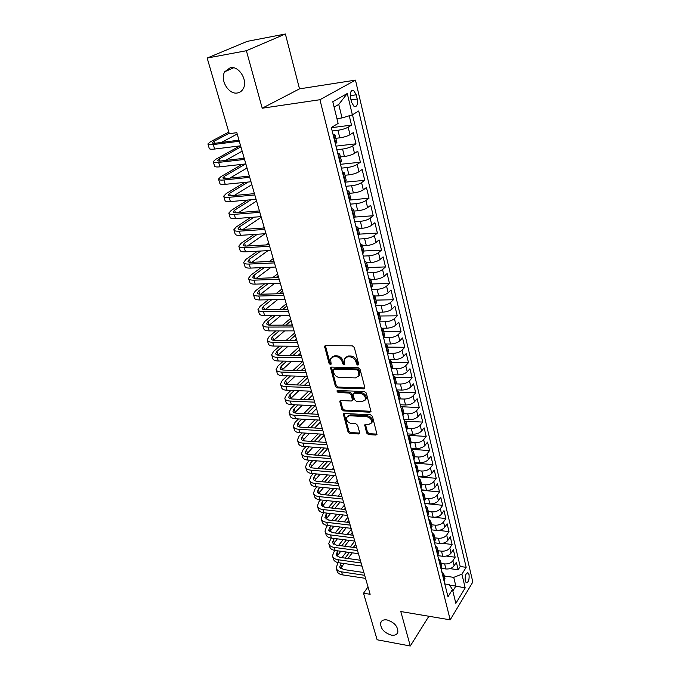<?xml version="1.0" encoding="UTF-8"?>
<svg xmlns="http://www.w3.org/2000/svg" width="680" height="680" viewBox="0 0 680 680"><rect width="100%" height="100%" fill="white"/><g stroke="black" fill="none" stroke-linecap="round" stroke-linejoin="round"><path stroke-width="1.02" d="M357.909 365.16L358.675 364.098L354.288 347.438L352.359 345.839L325.593 345.618L324.581 346.264L329.094 363.519L330.403 364.607L331.118 364.157L330.607 358.666L333.872 356.609L336.073 356.643C339.023 356.983 341.037 358.657 342.142 361.666L342.712 363.783L344.037 364.879L344.769 364.421L344.275 358.955L347.642 356.813L349.877 356.847C352.869 357.195 354.918 358.887 356.005 361.913L356.575 364.055L357.909 365.16M387.03 619.939C383.63 619.471 381.497 620.423 380.622 622.812C380.418 628.575 383.988 632.681 391.34 635.12C394.791 635.638 396.967 634.669 397.851 632.23C397.995 626.433 394.392 622.336 387.03 619.939M230.282 67.685L224.766 71.723C219.623 79.841 228.684 94.911 237.456 92.965C239.938 92.531 241.85 91.128 243.185 88.757C248.208 80.656 239.02 65.56 230.282 67.685M469.047 574.651L468.027 572.849C465.774 573.206 464.831 575.909 465.213 580.95L466.225 582.735C468.486 582.369 469.429 579.674 469.047 574.651M366.664 433.05L368.509 434.588L375.904 435.055L376.992 434.409L372.436 416.355L370.566 414.8L344.335 413.474L343.315 414.086L348.032 431.902L349.851 433.415L358.589 433.967L359.626 433.355L359.635 432.616L357.654 425.306L355.81 423.776L351.45 423.529C347.897 422.62 346.264 420.572 346.57 417.384L349.316 415.743L366.571 416.636C370.158 417.52 371.815 419.56 371.535 422.773L368.662 424.499L365.772 424.337L364.709 424.966L366.664 433.05L367.464 432.149L369.3 433.687L377.043 434.12M400.8 611.541L410.286 646L377.12 639.778L363.519 593.223L370.149 594.286L236.819 132.677L229.27 133.688L207.17 58.055L246.381 50.728L262.216 108.213L319.94 99.722L450.202 619.837L400.8 611.541M363.715 388.841L364.795 388.17L364.803 387.379L360.034 369.257L358.122 367.676L331.525 367.098L330.514 367.727L335.427 386.385L337.28 387.923L363.715 388.841L364.846 387.949M366.308 393.065L370.957 411.545L369.877 412.199L343.629 410.916L341.793 409.385L339.753 401.175L340.774 400.554L351.348 401.004L352.393 400.367L352.401 399.576L351.05 394.578L349.18 393.023L338.147 392.606L336.855 390.957L337.569 390.524L364.412 391.501L366.308 393.065M449.913 568.633L458.167 569.772L456.365 562.258L454.104 565.819L452.88 560.762C451.019 563.1 448.273 564.145 444.66 563.915L441.184 563.448M446.344 556.062L455.149 557.209L453.322 549.601L451.044 553.137L449.803 548.012C447.916 550.324 445.154 551.378 441.524 551.165L438.031 550.723M442.629 543.32L452.098 544.493L450.254 536.775L447.933 540.277L446.683 535.092C444.779 537.387 442 538.433 438.345 538.254L434.834 537.821M438.685 530.4L449.012 531.607L447.134 523.787L444.788 527.255L443.521 522.002C441.592 524.271 438.796 525.325 435.124 525.164L431.596 524.756M434.223 517.276L445.876 518.542L443.981 510.629L441.609 514.063L440.317 508.733C438.37 510.986 435.548 512.04 431.859 511.896L428.315 511.521M424.787 503.498L442.706 505.317L440.776 497.292L438.379 500.684L437.07 495.287C435.098 497.513 432.259 498.567 428.545 498.448L424.983 498.1M421.49 490.221L439.484 491.904L437.537 483.777L435.106 487.135L433.78 481.661C431.783 483.871 428.927 484.925 425.195 484.831L421.617 484.5M418.149 476.765L436.228 478.32L434.248 470.075L431.783 473.399L430.449 467.848C428.425 470.033 425.544 471.087 421.796 471.019L418.2 470.721M414.757 463.131L432.922 464.55L430.916 456.195L428.425 459.476L427.065 453.849C425.025 456.008 422.118 457.062 418.353 457.019L414.74 456.748M411.324 449.31L429.573 450.585L427.541 442.119L425.017 445.358L423.64 439.654C421.575 441.787 418.642 442.841 414.859 442.825L411.23 442.587M408.399 435.336L426.181 436.433L424.116 427.848L421.558 431.043L420.163 425.263C418.072 427.372 415.123 428.425 411.315 428.434L407.66 428.221M405.62 421.175L422.739 422.093L420.648 413.389L418.055 416.534L416.636 410.669C414.528 412.751 411.553 413.805 407.728 413.839L403.962 413.652M402.33 406.784L419.245 407.541L417.129 398.718L414.502 401.82L413.066 395.87C410.924 397.919 407.932 398.981 404.082 399.041L400.146 398.888M398.735 392.181L415.709 392.793L413.559 383.843L410.899 386.894L409.445 380.868C407.277 382.882 404.26 383.945 400.392 384.03L396.194 383.902M395.063 377.366L412.123 377.833L409.947 368.755L407.243 371.756L405.764 365.644C403.572 367.633 400.528 368.688 396.644 368.815L392.088 368.713M391.349 362.346L408.484 362.661L406.274 353.455L403.537 356.405L402.033 350.2C399.815 352.163 396.754 353.217 392.844 353.37L387.821 353.302M387.566 347.123L404.787 347.276L402.551 337.934L399.772 340.833L398.25 334.534C396.006 336.464 392.921 337.518 388.986 337.705L383.571 337.688M383.741 331.67L401.047 331.661L398.769 322.184L395.955 325.031L394.417 318.648C392.139 320.535 389.028 321.589 385.075 321.81L379.635 321.844M379.856 315.996L397.248 315.826L394.944 306.212L392.088 309L390.524 302.515C388.221 304.376 385.075 305.43 381.106 305.677L375.64 305.762M375.921 300.101L393.388 299.752L391.051 290.003L388.161 292.723L386.572 286.152C384.234 287.971 381.072 289.025 377.077 289.306L371.586 289.45M371.918 283.968L389.478 283.45L387.107 273.547L384.166 276.216L382.559 269.543C380.197 271.328 377.009 272.374 372.988 272.697L367.464 272.892M367.863 267.606L385.509 266.9L383.103 256.853L380.12 259.454L378.488 252.679C376.091 254.422 372.878 255.476 368.841 255.833L363.29 256.088M363.749 250.996L381.48 250.104L379.032 239.904L376.014 242.446L374.357 235.569C371.926 237.269 368.688 238.315 364.625 238.714L359.048 239.037M358.309 236.071L359.567 234.132L377.392 233.061L374.909 222.708L371.841 225.174L370.158 218.186C367.701 219.852 364.429 220.898 360.349 221.331L354.739 221.714M355.104 217.047L373.243 215.747L370.719 205.241L367.608 207.638L365.899 200.549C363.409 202.164 360.111 203.209 356.005 203.677L350.37 204.127M349.367 200.099L369.027 198.178L366.46 187.501L363.307 189.831L361.573 182.631C359.048 184.203 355.725 185.249 351.594 185.759L345.933 186.269M344.921 182.189L364.743 180.336L362.142 169.498L358.938 171.743L357.178 164.432C354.62 165.963 351.262 166.999 347.115 167.552L341.428 168.138M340.476 164.305L360.4 162.214L357.756 151.206L354.51 153.374L352.707 145.945C350.124 147.424 346.74 148.469 342.567 149.065L336.846 149.719M335.954 146.141L355.98 143.811L353.302 132.625L349.996 134.716C347.387 136.17 343.986 137.207 339.796 137.828L335.826 138.312M454.104 565.819C452.251 568.157 449.514 569.211 445.901 568.973L441.226 568.327M451.044 553.137C449.165 555.45 446.412 556.504 442.782 556.291L437.792 555.637M447.933 540.277C446.037 542.581 443.267 543.635 439.62 543.439L434.562 542.81M444.788 527.255C442.875 529.533 440.079 530.587 436.415 530.417L431.332 529.822M441.609 514.063C439.662 516.315 436.849 517.369 433.168 517.225L428.06 516.664M438.379 500.684C436.415 502.928 433.576 503.982 429.879 503.854L424.745 503.327M435.106 487.135C433.118 489.345 430.262 490.408 426.538 490.297L421.387 489.821M431.783 473.399C429.777 475.592 426.904 476.646 423.164 476.561L417.988 476.119M428.425 459.476C426.394 461.635 423.495 462.697 419.738 462.638L414.536 462.238M425.017 445.358C422.96 447.5 420.045 448.554 416.262 448.528L411.034 448.162M421.558 431.043C419.475 433.16 416.543 434.214 412.743 434.214L407.49 433.891M418.055 416.534C415.947 418.625 412.99 419.679 409.164 419.704L403.894 419.424M414.502 401.82C412.369 403.877 409.385 404.931 405.543 404.982L400.248 404.753M410.899 386.894C408.74 388.926 405.73 389.98 401.872 390.065L396.55 389.878M407.243 371.756C405.059 373.762 402.033 374.816 398.149 374.926L392.793 374.791M403.537 356.405C401.327 358.377 398.267 359.431 394.375 359.575L389.07 359.482M399.772 340.833C397.536 342.771 394.459 343.825 390.541 343.995L386.002 343.961M395.955 325.031C393.695 326.935 390.592 327.99 386.648 328.194L382.534 328.202M392.088 309C389.793 310.87 386.665 311.925 382.704 312.154L378.82 312.205M388.161 292.723C385.832 294.559 382.678 295.613 378.7 295.885L374.901 295.97M384.166 276.216C381.82 278.01 378.641 279.063 374.629 279.37L370.812 279.497M380.12 259.454C377.74 261.214 374.536 262.267 370.506 262.607L366.664 262.769M376.014 242.446C373.6 244.162 370.37 245.208 366.316 245.59L362.457 245.794M371.841 225.174C369.401 226.848 366.146 227.902 362.066 228.319L358.19 228.565M367.608 207.638C365.135 209.27 361.845 210.316 357.748 210.774L353.855 211.064M363.307 189.831C360.8 191.42 357.484 192.465 353.37 192.958L349.452 193.298M358.938 171.743C356.397 173.29 353.056 174.335 348.916 174.87L344.981 175.253M354.51 153.374C351.925 154.879 348.559 155.916 344.394 156.494L340.433 156.927M350.574 98.056L351.585 102.314L354.178 106.632C356.932 106.972 357.944 104.431 357.229 99.016L356.235 94.792L353.608 90.415C350.863 90.066 349.851 92.616 350.574 98.056M319.94 99.722L355.47 80.129L472.829 582.038L450.202 619.837M458.167 569.772L460.207 566.508L466.165 567.315L358.708 110.984L352.359 114.826L342.04 117.938L336.931 118.626M466.165 567.315L461.915 574.192L465.188 587.902L455.855 603.373L452.455 589.534L447.984 596.785L331.33 127.525L338.113 123.428L332.784 101.711L347.276 93.517L352.359 114.826M331.373 127.704L351.5 125.111L348.177 127.169C345.55 128.596 342.142 129.633 337.943 130.28L332.197 131.002M336.838 142.4L335.41 143.956M333.013 134.3L334.985 134.92L333.498 136.263M444.185 581.502L444.898 578.459M441.694 571.506L443.751 573.81L442.91 576.394M440.997 568.675L441.728 565.667M438.506 558.671L440.563 560.949L439.705 563.499M437.767 555.688L438.523 552.704M435.276 545.674L437.333 547.91L436.458 550.435M434.486 542.512L435.268 539.571M432.004 532.5L434.052 534.692L433.168 537.192M431.171 529.167L431.962 526.26M428.68 519.154L430.738 521.305L429.828 523.77M427.805 515.635L428.621 512.762M425.315 505.623L427.372 507.731L426.445 510.17M424.397 501.916L425.229 499.086M421.906 491.904L423.963 493.969L423.019 496.375M420.937 488.01L421.796 485.214M418.455 477.998L420.503 480.021L419.543 482.392M417.435 473.909L418.31 471.155M414.945 463.904L417.001 465.868L416.015 468.214M413.882 459.603L414.774 456.9M411.392 449.608L413.449 451.529L412.445 453.832M410.278 445.111L411.196 442.442M407.787 435.106L409.836 436.985L408.816 439.246M406.623 430.398L407.558 427.779M404.132 420.41L406.181 422.229L405.144 424.456M402.909 415.48L403.877 412.913M400.426 405.501L402.475 407.26L401.412 409.453M399.151 400.35L400.137 397.825M396.67 390.371L398.709 392.088L397.63 394.23M395.335 384.999L396.346 382.525M392.853 375.028L394.893 376.686L393.788 378.794M391.459 369.418L392.496 366.996M388.986 359.465L391.025 361.054L389.895 363.12M387.532 353.608L388.594 351.245M385.058 343.672L387.099 345.202L385.942 347.216M383.546 337.569L384.633 335.257M381.072 327.641L383.103 329.111L381.93 331.083M379.491 321.283L380.613 319.03M377.034 311.372L379.058 312.774L377.859 314.704M375.385 304.75L376.524 302.558M372.929 294.865L374.952 296.2L373.728 298.07M371.212 287.971L372.385 285.846M368.764 278.103L370.778 279.37L369.529 281.188M366.979 270.938L368.177 268.872M364.531 261.086L366.546 262.276L365.271 264.052M362.678 253.64L363.911 251.634M360.238 243.805L362.245 244.927L360.944 246.644M355.87 226.261L357.875 227.307L356.541 228.964M353.872 218.221L355.164 216.359M351.441 208.445L353.438 209.406L352.078 211.004M346.945 190.34L348.933 191.225L347.548 192.763M344.794 181.679L346.146 179.97M342.372 171.964L344.361 172.754L342.941 174.233M340.136 162.97L341.53 161.339M337.73 153.281L339.711 153.994L338.257 155.397M355.98 143.811L352.707 145.945M360.4 162.214L357.178 164.432M364.743 180.336L361.573 182.631M369.027 198.178L365.899 200.549M373.243 215.747L370.158 218.186M377.392 233.061L374.357 235.569M381.48 250.104L378.488 252.679M385.509 266.9L382.559 269.543M389.478 283.45L386.572 286.152M393.388 299.752L390.524 302.515M397.248 315.826L394.417 318.648M401.047 331.661L398.25 334.534M404.787 347.276L402.033 350.2M408.484 362.661L405.764 365.644M412.123 377.833L409.445 380.868M415.709 392.793L413.066 395.87M419.245 407.541L416.636 410.669M422.739 422.093L420.163 425.263M426.181 436.433L423.64 439.654M429.573 450.585L427.065 453.849M432.922 464.55L430.449 467.848M436.228 478.32L433.78 481.661M439.484 491.904L437.07 495.287M442.706 505.317L440.317 508.733M445.876 518.542L443.521 522.002M449.012 531.607L446.683 535.092M452.098 544.493L449.803 548.012M455.149 557.209L452.88 560.762M460.207 566.508L352.486 114.75M351.5 125.111L349.256 115.761M449.599 585.174L455.855 586.101L453.73 577.362L444.295 576.011M342.04 117.938L338.75 104.422L334.101 107.091M262.216 108.213L299.514 88.859L285.379 34L246.381 50.728M285.379 34L247.239 41.361L207.17 58.055M410.286 646L428.876 616.259M299.514 88.859L355.47 80.129M368.024 586.933L363.519 593.223M452.82 591.031L455.855 586.101L465.188 587.902M444.788 583.942L449.216 584.596L452.455 589.534M347.99 192.44L349.809 199.767L350.693 198.305M453.73 577.362L461.915 574.192M338.75 104.422L347.276 93.517M358.717 364.319L357.408 363.214L356.847 361.072C355.75 358.046 353.719 356.363 350.727 356.014L349.877 356.847M345.5 357.399L348.483 355.98L350.727 356.014M331.832 357.144L334.73 355.776L336.931 355.81C339.873 356.159 341.896 357.825 342.992 360.825L343.561 362.95L344.82 364.038M325.397 345.627L329.953 362.686L331.168 363.766M331.313 367.106L336.269 385.534L338.122 387.073L364.531 387.974M358.385 370.906L357.051 369.801L333.71 369.265L333.004 369.707L333.6 372.504C334.688 375.453 336.685 377.111 339.592 377.485L355.495 377.927L358.921 375.776L358.385 370.906L359.21 370.056L357.884 368.951L357.051 369.801M333.404 369.308L334.569 368.424L357.884 368.951M358.581 376.457L359.745 374.926L359.805 372.291L358.972 373.142M359.21 370.056L359.805 372.291M340.519 400.571L342.618 408.519L344.454 410.048L371.017 411.289M352.444 400.12L353.226 398.709L351.875 393.712L350.004 392.164L338.98 391.748L338.147 392.606M337.654 390.524L338.98 391.748M362.466 401.48L365.33 399.721C365.644 396.398 363.978 394.306 360.324 393.44L354.161 393.21L353.115 393.856L353.099 394.655L354.45 399.661L356.32 401.217L362.466 401.48M365.151 400.129L366.146 398.837C366.46 395.53 364.795 393.44 361.148 392.572L360.324 393.44M353.642 393.303L354.986 392.343L361.148 392.572M365.449 424.354L367.464 432.149M371.39 423.122L372.334 421.88C372.606 418.668 370.957 416.627 367.37 415.743L366.571 416.636M347.539 416.168L350.132 414.868L367.37 415.743M344.08 413.491L348.84 431.01L350.65 432.531L359.388 433.067L358.589 433.967M228.803 132.09L210.519 141.729L207.901 143.947C207.995 144.772 209.788 144.968 213.291 144.551L239.292 141.244M207.987 144.219L209.244 148.393C209.338 149.226 211.14 149.447 214.633 149.039L240.618 145.809M238.986 140.191L215.934 143.14C213.588 143.42 212.389 143.293 212.33 142.74L214.055 141.27L229.151 133.28M221.468 142.434L237.201 134.002M239.98 145.894L215.806 159.29L213.248 161.619C213.358 162.503 215.16 162.767 218.645 162.401L244.545 159.426M213.333 161.908L214.566 165.996C214.684 166.897 216.487 167.178 219.972 166.821L245.846 163.922M244.213 158.279L221.255 160.939C218.917 161.185 217.71 161.016 217.634 160.42L219.325 158.874L240.916 146.863M225.607 160.438L242.148 151.121M242.088 164.347L221.008 176.588L218.509 179.027C218.645 179.979 220.448 180.293 223.924 179.979L249.713 177.327M218.603 179.341L219.819 183.337C219.954 184.314 221.756 184.637 225.233 184.331L250.996 181.764M249.364 176.094L226.491 178.466C224.171 178.687 222.955 178.475 222.87 177.837L224.519 176.222L245.548 163.956M229.874 178.118L247.027 168.002M244.647 182.393L226.143 193.63L223.695 196.18C223.848 197.2 225.658 197.566 229.118 197.293L254.813 194.964M223.797 196.52L224.986 200.43C225.139 201.467 226.95 201.85 230.409 201.577L256.071 199.333M254.43 193.647L231.659 195.73C229.338 195.925 228.131 195.679 228.021 194.998L229.636 193.307L248.098 182.053M234.218 195.5L251.829 184.637M247.528 200.081L231.2 210.434L228.811 213.087C228.981 214.166 230.792 214.582 234.243 214.353L259.828 212.33M228.922 213.444L230.078 217.269C230.256 218.365 232.067 218.799 235.509 218.577L261.069 216.631M259.428 210.936L236.742 212.746C234.43 212.908 233.223 212.627 233.104 211.905L234.676 210.145L250.971 199.775M238.603 212.602L256.564 201.042M250.665 217.43L236.181 226.993L233.852 229.746C234.039 230.877 235.858 231.353 239.292 231.166L264.767 229.44M233.963 230.121L235.093 233.869C235.297 235.025 237.107 235.509 240.542 235.331L265.99 233.682M264.341 227.97L241.757 229.517C239.453 229.644 238.238 229.33 238.111 228.565L239.649 226.746L254.09 217.167M243.015 229.432L261.239 217.218M253.98 234.455L241.094 243.312L238.816 246.16C239.02 247.358 240.839 247.877 244.264 247.732L269.637 246.304M238.935 246.559L240.049 250.231C240.261 251.439 242.08 251.974 245.497 251.838L270.844 250.478M269.195 244.749L246.696 246.041C244.4 246.143 243.185 245.794 243.041 244.996L244.553 243.108L257.397 234.234M247.426 245.999L265.013 233.742M264.188 227.443L263.322 228.038M257.44 251.192L245.939 259.394L243.712 262.344C243.933 263.594 245.752 264.172 249.169 264.061L274.44 262.913M243.831 262.76L244.919 266.356C245.157 267.623 246.976 268.2 250.384 268.107L275.629 267.027M273.972 261.29L251.566 262.327C249.279 262.403 248.064 262.021 247.911 261.188L249.381 259.233L260.848 251.013M251.838 262.31L267.988 250.631M268.727 243.143L266.228 244.919M261.001 267.648L250.716 275.264L248.531 278.298C248.778 279.607 250.597 280.219 253.997 280.151L279.166 279.284M248.667 278.74L249.73 282.251C249.976 283.569 251.804 284.197 255.196 284.138L280.339 283.339M278.673 277.584L256.36 278.383C254.09 278.435 252.867 278.018 252.705 277.142L254.142 275.128L264.401 267.503M256.241 278.383L271.125 267.223M272.688 261.35L273.76 260.55M273.199 258.621L269.305 261.502M264.639 283.841L255.425 290.904L253.292 294.032C253.555 295.392 255.374 296.047 258.765 296.021L283.824 295.418M253.427 294.482L254.473 297.933C254.736 299.302 256.564 299.974 259.938 299.948L284.979 299.412M283.313 293.649L261.094 294.21C258.825 294.236 257.609 293.794 257.431 292.885L258.833 290.81L268.03 283.73M260.618 294.21L274.38 283.526M275.885 277.686L278.188 275.91M277.61 273.896L272.51 277.805M268.337 299.769L260.066 306.323L257.983 309.545C258.264 310.947 260.083 311.652 263.457 311.661L288.422 311.321M258.128 310.012L259.148 313.387C259.428 314.806 261.256 315.52 264.622 315.537L289.561 315.256M287.887 309.485L265.761 309.808C263.5 309.808 262.276 309.341 262.089 308.397L263.466 306.264L271.711 299.701M264.988 309.8L277.721 299.574M279.174 293.751L282.565 291.057M281.962 288.966L275.817 293.837M272.076 315.452L264.648 321.538L262.607 324.836C262.905 326.289 264.732 327.046 268.09 327.08L292.944 326.995M262.752 325.329L263.755 328.627C264.052 330.098 265.88 330.854 269.238 330.905L294.066 330.879M292.4 325.091L270.359 325.201C268.107 325.176 266.883 324.675 266.688 323.697L268.03 321.512L275.442 315.418M269.331 325.159L281.137 315.35M282.548 309.561L286.883 306M286.254 303.832L279.2 309.613M275.833 330.897L269.161 336.541L267.172 339.923C267.478 341.428 269.305 342.219 272.654 342.286L297.406 342.448M267.325 340.425L268.302 343.655C268.617 345.176 270.445 345.975 273.785 346.06L298.52 346.281M296.846 340.484L274.89 340.374C272.654 340.323 271.43 339.796 271.218 338.784L272.536 336.549L279.191 330.897M273.632 340.289L284.614 330.888M291.38 325.1L292.196 324.394M285.982 325.125L291.142 320.739M290.496 318.503L282.642 325.142M279.616 346.111L273.615 351.339L271.668 354.798C271.991 356.346 273.819 357.178 277.159 357.289L301.81 357.688M271.83 355.317L272.782 358.488C273.113 360.051 274.941 360.885 278.273 361.003L302.906 361.462M301.223 355.657L279.361 355.334C277.134 355.266 275.91 354.714 275.689 353.668L276.981 351.381L282.957 346.137M277.916 355.207L288.125 346.188M294.601 340.476L296.387 338.895M289.459 340.442L295.341 335.291M294.678 332.979L286.127 340.425M283.399 361.097L278.01 365.933L276.106 369.469C276.445 371.067 278.273 371.934 281.596 372.079L306.153 372.708M276.267 370.013L277.202 373.107C277.55 374.714 279.378 375.598 282.701 375.743L307.224 376.431M305.55 370.625L283.781 370.09C281.554 370.005 280.33 369.418 280.1 368.356L281.358 366.01L286.731 361.165M282.157 369.911L291.661 361.25M297.874 355.606L300.517 353.2M292.961 355.538L299.489 349.648M298.8 347.267L289.646 355.487M287.181 375.87L282.353 380.341L280.483 383.945C280.84 385.585 282.668 386.495 285.974 386.665L310.428 387.524M280.653 384.498L281.571 387.541C281.928 389.19 283.755 390.107 287.062 390.286L311.491 391.195M309.808 385.381L288.125 384.65C285.914 384.54 284.69 383.936 284.452 382.832L285.685 380.443L290.504 375.964M286.365 384.412L295.222 376.1M301.189 370.515L304.598 367.327M296.488 370.404L303.577 363.808M302.77 361.462L293.182 370.32M290.955 390.43L286.628 394.553L284.801 398.233C285.175 399.916 287.002 400.86 290.3 401.064L314.653 402.144M284.971 398.795L285.872 401.769C286.246 403.461 288.074 404.413 291.372 404.625L315.699 405.764M314.015 399.942L292.425 399.015C290.216 398.879 288.991 398.25 288.745 397.12L289.944 394.68L294.27 390.558M290.53 398.718L298.792 390.728M304.529 385.203L308.618 381.267M300.024 385.05L307.624 377.8M305.728 376.388L296.735 384.94M365.177 424.447L364.709 424.966M294.721 404.787L290.844 408.57L289.068 412.326C289.45 414.043 291.278 415.021 294.559 415.259L318.818 416.551M289.238 412.904L290.122 415.82C290.504 417.546 292.341 418.54 295.622 418.778L319.846 420.121M318.163 414.298L296.659 413.185C294.457 413.024 293.233 412.377 292.978 411.221L294.151 408.731L298.019 404.94M294.661 412.828L302.362 405.144M307.887 399.678L312.596 395.021M303.569 399.491L311.61 391.595M308.737 391.094L300.288 399.347M298.477 418.94L295.018 422.407L293.267 426.224C293.666 427.992 295.494 429.003 298.767 429.267L322.923 430.772M293.454 426.819L294.312 429.675C294.712 431.451 296.539 432.471 299.812 432.743L323.935 434.291M322.252 428.459L300.841 427.159C298.648 426.989 297.423 426.309 297.16 425.127L298.308 422.603L301.758 419.118M298.741 426.743L305.923 419.356M311.262 413.942L316.514 408.603M307.113 413.721L315.036 405.73M311.788 405.577L303.841 413.55M302.209 432.897L299.124 436.067L297.423 439.952C297.823 441.754 299.659 442.799 302.914 443.088L326.969 444.796M297.602 440.555L298.452 443.351C298.86 445.162 300.688 446.216 303.943 446.522L327.973 448.273M326.289 442.433L304.963 440.954C302.778 440.767 301.554 440.062 301.282 438.855L302.404 436.288L305.481 433.109M302.778 440.478L309.485 433.364M314.636 428L320.39 422.008M310.649 427.754L318.121 420.027M314.882 419.849L307.394 427.558M305.915 446.666L303.186 449.548L301.512 453.492C301.937 455.328 303.764 456.416 307.012 456.731L330.973 458.635M301.707 454.113L302.532 456.85C302.957 458.702 304.784 459.79 308.031 460.113L331.959 462.06M330.276 456.221L309.026 454.571C306.858 454.359 305.635 453.637 305.354 452.404L306.45 449.794L309.179 446.904M306.774 454.027L313.038 447.185M318.019 441.864L324.216 435.251M314.177 441.592L321.224 434.12M318.002 433.908L310.93 441.371M309.604 460.241L307.19 462.85L305.558 466.863C305.991 468.733 307.819 469.846 311.058 470.194L334.909 472.285M305.753 467.491L306.561 470.177C306.995 472.056 308.83 473.178 312.06 473.535L335.894 475.668M334.203 469.829L313.047 468.01C310.879 467.781 309.655 467.033 309.366 465.783L310.445 463.123L312.851 460.504M310.718 467.406L316.574 460.81M321.394 455.532L327.99 448.324M317.688 455.243L324.351 448.01M321.13 447.771L314.457 454.996M313.259 473.646L311.142 475.991L309.553 480.054C309.995 481.967 311.822 483.106 315.044 483.48L338.801 485.758M309.749 480.7L310.539 483.327C310.981 485.248 312.817 486.396 316.03 486.778L339.771 489.098M338.079 483.259L317.007 481.27C314.857 481.023 313.633 480.258 313.335 478.983L314.389 476.281L316.498 473.935M314.619 480.607L320.093 474.258M324.768 469.013L331.041 461.992M321.19 468.707L327.488 461.703M329.962 455.141L329.069 456.127M324.284 461.44L317.968 468.427M316.897 486.863L315.044 488.954L313.488 493.077C313.939 495.023 315.775 496.196 318.979 496.596L342.644 499.06M313.684 493.739L314.466 496.315C314.925 498.262 316.752 499.443 319.957 499.851L343.596 502.35M341.912 496.51L320.926 494.36L317.245 492.014L318.274 489.277L320.118 487.177M318.478 493.629L323.587 487.517M328.125 482.315L334.067 475.507M324.666 481.992L330.625 475.201M333.642 467.883L332.078 469.65M327.437 474.912L321.462 481.687M320.501 499.91L318.903 501.763L317.381 505.937C317.841 507.917 319.676 509.116 322.873 509.541L346.434 512.185M317.577 506.608L318.342 509.133C318.81 511.113 320.637 512.321 323.833 512.754L347.378 515.432M345.686 509.592L324.785 507.28L321.113 504.875L322.116 502.103L323.714 500.25M322.295 506.498L327.063 500.599M331.475 495.44L337.101 488.844M328.125 495.1L333.778 488.512M337.272 480.454L335.104 482.978M330.591 488.206L324.929 494.768M324.071 512.779L322.711 514.403L321.215 518.636C321.691 520.65 323.519 521.875 326.706 522.325L350.175 525.13M321.419 519.316L322.167 521.789C322.651 523.804 324.479 525.037 327.658 525.495L351.101 528.343M349.418 522.495L328.601 520.038L324.929 517.573L325.916 514.769L327.275 513.145M326.06 519.197L330.523 513.519M334.798 508.385L340.136 501.985M331.568 508.028L336.923 501.644M341.284 496.442L341.734 495.907M340.858 492.881L338.13 496.119M333.752 501.313L328.38 507.679M327.615 525.487L326.468 526.889L325.006 531.173C325.49 533.213 327.326 534.471 330.497 534.947L353.872 537.923M325.219 531.862L325.95 534.284C326.434 536.333 328.262 537.6 331.432 538.075L354.79 541.093L350.234 546.958M353.099 535.245L332.367 532.635L328.695 530.119L330.811 525.878M329.783 531.735L333.948 526.26M338.113 521.16L343.179 514.956M334.976 520.795L340.068 514.598M344.309 509.439L345.296 508.232M344.403 505.155L341.156 509.09M336.906 514.241L331.806 520.421M331.135 538.033L328.754 543.558C329.248 545.623 331.075 546.907 334.237 547.409L357.519 550.545M328.967 544.255L329.681 546.626C330.183 548.7 332.01 549.992 335.163 550.494L358.42 553.673M356.728 547.825L336.082 545.079L332.418 542.504L334.305 538.45M333.472 544.111L337.356 538.84M341.402 533.774L346.222 527.756M338.368 533.392L343.196 527.383M347.327 522.248L348.815 520.404M347.905 517.276L344.182 521.883M340.051 527L335.206 532.992M334.62 550.409L332.452 555.781C332.953 557.88 334.781 559.189 337.926 559.708L361.114 563.006M332.664 556.495L333.37 558.815C333.872 560.923 335.699 562.241 338.844 562.76L362.006 566.1M360.324 560.252L339.753 557.362L336.09 554.736L337.781 550.851M337.11 556.333L340.74 551.259M344.675 546.218L349.256 540.379M341.734 545.827L346.324 539.996M350.336 534.896L352.282 532.432M351.365 529.252L347.208 534.505M343.188 539.597L338.58 545.411M338.079 562.623L336.099 567.86C336.617 569.985 338.445 571.319 341.581 571.863L364.667 575.314M336.32 568.582L337.008 570.851C337.526 572.985 339.354 574.328 342.482 574.872L365.551 578.365M363.868 572.517L343.383 569.491L339.719 566.814L341.216 563.1M340.697 568.412L344.089 563.516M347.93 558.51L352.282 552.84M356.184 547.757L356.567 547.255M345.075 558.11L349.435 552.449M353.345 547.375L355.716 544.306M346.307 552.015L341.929 557.668M445.901 568.973L444.66 563.915M442.782 556.291L441.524 551.165M439.62 543.439L438.345 538.254M436.415 530.417L435.124 525.164M433.168 517.225L431.859 511.896M429.879 503.854L428.545 498.448M426.538 490.297L425.195 484.831M423.164 476.561L421.796 471.019M419.738 462.638L418.353 457.019M416.262 448.528L414.859 442.825M412.743 434.214L411.315 428.434M409.164 419.704L407.728 413.839M405.543 404.982L404.082 399.041M401.872 390.065L400.392 384.03M398.149 374.926L396.644 368.815M394.375 359.575L392.844 353.37M390.541 343.995L388.986 337.705M386.648 328.194L385.075 321.81M382.704 312.154L381.106 305.677M378.7 295.885L377.077 289.306M374.629 279.37L372.988 272.697M370.506 262.607L368.841 255.833M366.316 245.59L364.625 238.714M362.066 228.319L360.349 221.331M357.748 210.774L356.005 203.677M353.37 192.958L351.594 185.759M348.916 174.87L347.115 167.552M344.394 156.494L342.567 149.065M339.796 137.828L337.943 130.28M335.877 143.658L333.965 135.975M444.49 581.009L443.224 575.9M441.312 568.191L440.028 563.014M438.081 555.194L436.781 549.95M434.817 542.028L433.491 536.715M431.502 528.692L430.159 523.303M428.137 515.159L426.785 509.702M424.736 501.449L423.359 495.907M421.286 487.543L419.892 481.933M417.784 473.45L416.364 467.755M414.23 459.162L412.794 453.381M410.635 444.66L409.173 438.804M406.98 429.964L405.501 424.023M403.274 415.046L401.778 409.028M399.517 399.925L398.004 393.813M395.709 384.574L394.171 378.377M391.841 369.01L390.277 362.712M387.914 353.209L386.333 346.817M383.936 337.17L382.322 330.692M379.89 320.892L378.258 314.313M375.785 304.376L374.127 297.695M371.62 287.606L369.937 280.823M367.396 270.572L365.687 263.687M363.103 253.283L361.361 246.287M358.743 235.722L356.975 228.625M354.305 217.889L352.521 210.672M345.236 181.364L343.392 173.918M340.595 162.665L338.716 155.1M349.996 134.716L348.177 127.169M350.243 95.676L356.235 94.792M351.016 99.917L357.229 99.016M356.847 361.072L356.005 361.913M348.483 355.98L347.642 356.813M343.561 362.95L342.712 363.783M342.992 360.825L342.142 361.666M336.931 355.81L336.073 356.643M334.73 355.776L333.872 356.609M329.953 362.686L329.094 363.519M325.431 346.341L324.564 347.157M357.408 363.214L356.575 364.055M338.122 387.073L337.28 387.923M336.269 385.534L335.427 386.385M331.347 367.752L330.497 368.585M334.569 368.424L333.71 369.265M370.676 411.315L369.877 412.199M344.454 410.048L343.629 410.916M342.618 408.519L341.793 409.385M340.57 401.106L339.736 401.974M353.226 398.709L352.401 399.576M351.875 393.712L351.05 394.578M350.004 392.164L349.18 393.023M354.986 392.343L354.161 393.21M365.5 424.822L364.701 425.714M350.132 414.868L349.316 415.743M350.65 432.531L349.851 433.415M348.84 431.01L348.032 431.902M344.131 413.984L343.306 414.859M376.695 434.146L375.904 435.055M369.3 433.687L368.509 434.588M213.291 144.551L214.633 149.039M214.055 141.27L214.65 143.268M218.645 162.401L219.972 166.821M219.325 158.874L219.972 161.041M223.924 179.979L225.233 184.331M224.519 176.222L225.216 178.551M229.118 197.293L230.409 201.577M229.636 193.307L230.384 195.797M234.243 214.353L235.509 218.577M234.676 210.145L235.475 212.797M239.292 231.166L240.542 235.331M239.649 226.746L240.49 229.551M244.264 247.732L245.497 251.838M244.553 243.108L245.438 246.058M249.169 264.061L250.384 268.107M249.381 259.233L250.308 262.327M253.997 280.151L255.196 284.138M254.142 275.128L255.111 278.358M258.765 296.021L259.938 299.948M258.833 290.81L259.845 294.176M263.457 311.661L264.622 315.537M263.466 306.264L264.512 309.765M268.09 327.08L269.238 330.905M268.03 321.512L269.118 325.133M272.654 342.286L273.785 346.06M272.536 336.549L273.649 340.272M277.159 357.289L278.273 361.003M276.981 351.381L278.077 355.053M281.596 372.079L282.701 375.743M281.358 366.01L282.447 369.639M285.974 386.665L287.062 390.286M285.685 380.443L286.756 384.022M290.3 401.064L291.372 404.625M289.944 394.68L291.006 398.216M294.559 415.259L295.622 418.778M294.151 408.731L295.197 412.216M298.767 429.267L299.812 432.743M298.308 422.603L299.336 426.037M302.914 443.088L303.943 446.522M302.404 436.288L303.425 439.679M307.012 456.731L308.031 460.113M306.45 449.794L307.453 453.144M311.058 470.194L312.06 473.535M310.445 463.123L311.431 466.429M315.044 483.48L316.03 486.778M314.389 476.281L315.367 479.544M318.979 496.596L319.957 499.851M318.274 489.277L319.243 492.498M322.873 509.541L323.833 512.754M322.116 502.103L323.068 505.283M326.706 522.325L327.658 525.495M325.916 514.769L326.85 517.913M330.497 534.947L331.432 538.075M329.655 527.281L330.591 530.383M334.237 547.409L335.163 550.494M333.353 539.631L334.271 542.691M337.926 559.708L338.844 562.76M337.008 551.828L337.918 554.854M341.581 571.863L342.482 574.872M340.62 563.881L341.513 566.865M381.939 620.857L380.622 622.812M233.631 67.779L224.766 71.723M467.364 572.755L468.027 572.849M336.88 142.588L334.985 134.92M341.581 161.534L339.711 153.994M346.197 180.183L344.361 172.754M350.744 198.534L348.933 191.225M355.224 216.597L353.438 209.406M359.635 234.387L357.875 227.307M363.97 251.898L362.245 244.927M368.245 269.144L366.546 262.276M372.453 286.127L370.778 279.37M376.601 302.855L374.952 296.2M380.69 319.337L379.058 312.774M384.71 335.572L383.103 329.111M388.671 351.569L387.099 345.202M392.581 367.336L391.025 361.054M396.431 382.874L394.893 376.686M400.223 398.183L398.709 392.088M403.962 413.278L402.475 407.26M407.651 428.153L406.181 422.229M411.289 442.825L409.836 436.985M414.876 457.291L413.449 451.529M418.404 471.554L417.001 465.868M421.898 485.622L420.503 480.021M425.332 499.494L423.963 493.969M428.723 513.179L427.372 507.731M432.072 526.685L430.738 521.305M435.37 540.005L434.052 534.692M438.625 553.146L437.333 547.91M441.838 566.117L440.563 560.949M445.017 578.909L443.751 573.81M351.594 90.721L353.608 90.415M325.21 345.67L324.581 346.264M331.092 367.157L330.514 367.727M359.745 374.926L358.921 375.776M340.263 400.639L339.753 401.175M353.209 399.5L352.393 400.367M366.146 398.837L365.33 399.721M372.334 421.88L371.535 422.773M343.808 413.567L343.315 414.086M313.335 478.983L313.463 479.409M317.245 492.014L317.381 492.447M321.113 504.875L321.249 505.317M324.929 517.573L325.065 518.033M328.695 530.119L328.831 530.578M332.418 542.504L332.554 542.971M336.09 554.736L336.234 555.212M339.719 566.814L339.864 567.298"/></g></svg>
